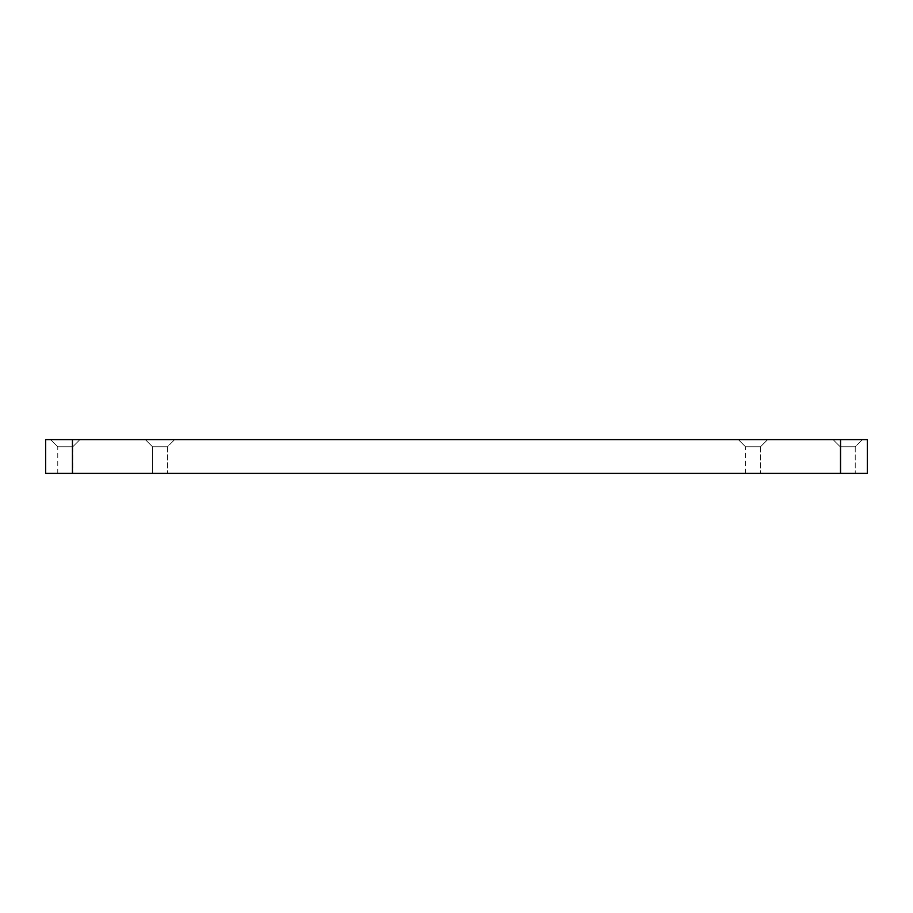 <?xml version="1.0" encoding="UTF-8"?>
<svg xmlns="http://www.w3.org/2000/svg" width="913" height="913" viewBox="0 0 913 913"><rect width="100%" height="100%" fill="white"/><g stroke="black" fill="none" stroke-linecap="round" stroke-linejoin="round"><path stroke-width="0.68" stroke-dasharray="4.57 3.42" d="M152.505 446.765L145.35 439.621L174.645 439.621L145.35 439.621L174.645 439.621L145.35 439.621L174.645 439.621L145.35 439.621L174.645 439.621L145.35 439.621L152.505 446.765L145.35 439.621L152.505 446.765L152.505 473.379L167.501 473.379L152.505 473.379L167.501 473.379L152.505 473.379L167.501 473.379L152.505 473.379L167.501 473.379L152.505 473.379L152.505 446.765L152.505 473.379L152.505 446.765L167.501 446.765L174.645 439.621L167.501 446.765L152.505 446.765L167.501 446.765L152.505 446.765L167.501 446.765L174.645 439.621L167.501 446.765L152.505 446.765M57.77 446.765L50.626 439.621L79.922 439.621L50.626 439.621L79.922 439.621L50.626 439.621L57.77 446.765L57.77 473.379L72.778 473.379L57.77 473.379L72.778 473.379L57.77 473.379L57.77 446.765L72.778 446.765L79.922 439.621L72.778 446.765L57.77 446.765M840.222 446.765L833.078 439.621L862.374 439.621L833.078 439.621L862.374 439.621L833.078 439.621L862.374 439.621L833.078 439.621L862.374 439.621L833.078 439.621L840.222 446.765L833.078 439.621L840.222 446.765L840.222 473.379L855.23 473.379L840.222 473.379L855.23 473.379L840.222 473.379L855.23 473.379L840.222 473.379L855.23 473.379L840.222 473.379L840.222 446.765L840.222 473.379L840.222 446.765L855.23 446.765L862.374 439.621L855.23 446.765L840.222 446.765L855.23 446.765L840.222 446.765L855.23 446.765L862.374 439.621L855.23 446.765L840.222 446.765M745.499 446.765L738.355 439.621L767.65 439.621L738.355 439.621L767.65 439.621L738.355 439.621L745.499 446.765L745.499 473.379L760.495 473.379L745.499 473.379L760.495 473.379L745.499 473.379L745.499 446.765L760.495 446.765L767.65 439.621L760.495 446.765L745.499 446.765M760.495 446.765L760.495 473.379L760.495 446.765M167.501 446.765L167.501 473.379L167.501 446.765M72.778 446.765L72.778 473.379L72.778 446.765M855.23 446.765L855.23 473.379L855.23 446.765M72.447 473.379L72.447 439.621L45.65 439.621L45.65 473.379L867.35 473.379L867.35 439.621L840.553 439.621L840.553 473.379M72.447 439.621L840.553 439.621"/><path stroke-width="1.37" d="M840.553 473.379L840.553 439.621L867.35 439.621L867.35 473.379L45.65 473.379L45.65 439.621L72.447 439.621L72.447 473.379M840.553 439.621L72.447 439.621"/></g></svg>
